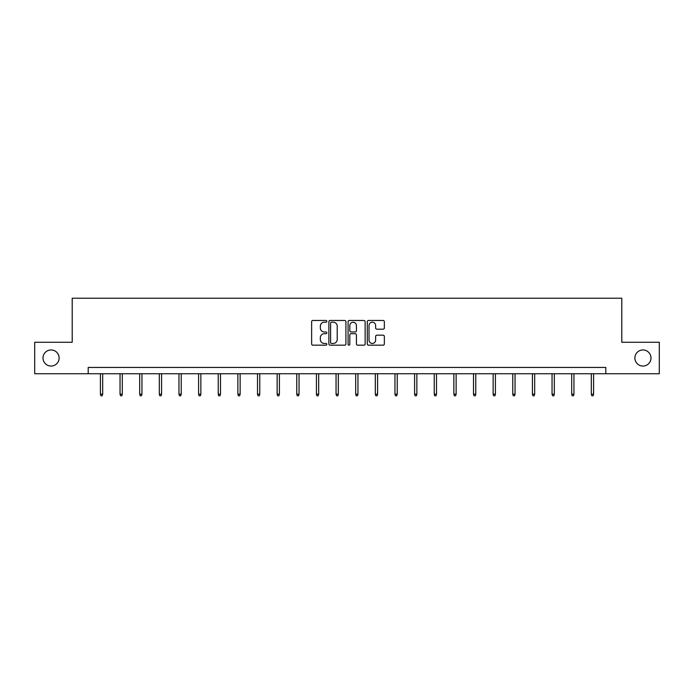 <?xml version="1.0" encoding="UTF-8"?>
<svg xmlns="http://www.w3.org/2000/svg" width="694" height="694" viewBox="0 0 694 694"><rect width="100%" height="100%" fill="white"/><g stroke="black" fill="none" stroke-linecap="round" stroke-linejoin="round"><path stroke-width="1.04" d="M326.857 321.339A0.868 0.868 0 0 0 325.998 320.472L312.864 320.472A1.232 1.232 0 0 0 311.632 321.704L311.632 343.946A1.232 1.232 0 0 0 312.864 345.178L325.998 345.178A0.868 0.868 0 0 0 326.857 344.319A0.868 0.868 0 0 0 325.998 343.452L324.298 343.452A3.956 3.956 0 0 1 320.342 339.496L320.342 337.648A3.956 3.956 0 0 1 324.298 333.693L325.998 333.693A0.868 0.868 0 0 0 326.857 332.825A0.868 0.868 0 0 0 325.998 331.958L324.298 331.958A3.956 3.956 0 0 1 320.342 328.01L320.342 326.154A3.956 3.956 0 0 1 324.298 322.198L325.998 322.198A0.868 0.868 0 0 0 326.857 321.339M634.88 358A8.059 8.059 0 0 0 642.939 366.059A8.059 8.059 0 0 0 650.989 358A8.059 8.059 0 0 0 642.939 349.95A8.059 8.059 0 0 0 634.88 358M43.011 358A8.059 8.059 0 0 0 51.061 366.059A8.059 8.059 0 0 0 59.12 358A8.059 8.059 0 0 0 51.061 349.95A8.059 8.059 0 0 0 43.011 358M383.105 329.182A1.232 1.232 0 0 0 384.346 327.95L384.346 321.704A1.232 1.232 0 0 0 383.105 320.472L368.531 320.472A1.232 1.232 0 0 0 367.291 321.704L367.291 343.946A1.232 1.232 0 0 0 368.531 345.178L383.105 345.178A1.232 1.232 0 0 0 384.346 343.946L384.346 336.408A1.232 1.232 0 0 0 383.105 335.176L376.868 335.176A1.232 1.232 0 0 0 375.636 336.408L375.636 340.147A3.305 3.305 0 0 1 372.331 343.452A3.305 3.305 0 0 1 369.026 340.147L369.026 325.503A3.305 3.305 0 0 1 372.331 322.198A3.305 3.305 0 0 1 375.636 325.503L375.636 327.95A1.232 1.232 0 0 0 376.868 329.182L383.105 329.182M88.199 373.736L34.7 373.736L34.7 342.263L72.211 342.263L72.211 298.212L621.789 298.212L621.789 342.263L659.3 342.263L659.3 373.736L605.801 373.736L605.801 367.438L88.199 367.438L88.199 373.736L605.801 373.736M345.916 321.704A1.232 1.232 0 0 0 344.684 320.472L330.101 320.472A1.232 1.232 0 0 0 328.869 321.704L328.869 343.946A1.232 1.232 0 0 0 330.101 345.178L344.684 345.178A1.232 1.232 0 0 0 345.916 343.946L345.916 321.704M349.316 320.472L363.899 320.472A1.232 1.232 0 0 1 365.131 321.704L365.131 343.946A1.232 1.232 0 0 1 363.899 345.178L357.653 345.178A1.232 1.232 0 0 1 356.421 343.946L356.421 334.924A1.232 1.232 0 0 0 355.189 333.693L351.043 333.693A1.232 1.232 0 0 0 349.811 334.924L349.811 344.319A0.868 0.868 0 0 1 348.943 345.178A0.868 0.868 0 0 1 348.084 344.319L348.084 321.704A1.232 1.232 0 0 1 349.316 320.472M331.463 322.198A0.868 0.868 0 0 0 330.596 323.066L330.596 342.584A0.868 0.868 0 0 0 331.463 343.452L333.25 343.452A3.956 3.956 0 0 0 337.206 339.496L337.206 326.154A3.956 3.956 0 0 0 333.25 322.198L331.463 322.198M356.421 325.564A3.305 3.305 0 0 0 353.116 322.259A3.305 3.305 0 0 0 349.811 325.564L349.811 330.726A1.232 1.232 0 0 0 351.043 331.958L355.189 331.958A1.232 1.232 0 0 0 356.421 330.726L356.421 325.564M102.677 394.157L102.174 395.788L100.908 395.788L100.404 394.157L102.677 394.157L102.677 373.736M100.404 394.157L100.404 373.736M122.309 394.157L121.806 395.788L120.548 395.788L120.045 394.157L122.309 394.157L122.309 373.736M120.045 394.157L120.045 373.736M141.949 394.157L141.446 395.788L140.188 395.788L139.685 394.157L141.949 394.157L141.949 373.736M139.685 394.157L139.685 373.736M161.581 394.157L161.077 395.788L159.82 395.788L159.316 394.157L161.581 394.157L161.581 373.736M159.316 394.157L159.316 373.736M181.221 394.157L180.718 395.788L179.46 395.788L178.957 394.157L181.221 394.157L181.221 373.736M178.957 394.157L178.957 373.736M200.861 394.157L200.358 395.788L199.091 395.788L198.588 394.157L200.861 394.157L200.861 373.736M198.588 394.157L198.588 373.736M220.492 394.157L219.989 395.788L218.731 395.788L218.228 394.157L220.492 394.157L220.492 373.736M218.228 394.157L218.228 373.736M240.133 394.157L239.63 395.788L238.372 395.788L237.869 394.157L240.133 394.157L240.133 373.736M237.869 394.157L237.869 373.736M259.764 394.157L259.261 395.788L258.003 395.788L257.5 394.157L259.764 394.157L259.764 373.736M257.5 394.157L257.5 373.736M279.404 394.157L278.901 395.788L277.643 395.788L277.14 394.157L279.404 394.157L279.404 373.736M277.14 394.157L277.14 373.736M299.045 394.157L298.541 395.788L297.275 395.788L296.772 394.157L299.045 394.157L299.045 373.736M296.772 394.157L296.772 373.736M318.676 394.157L318.173 395.788L316.915 395.788L316.412 394.157L318.676 394.157L318.676 373.736M316.412 394.157L316.412 373.736M338.316 394.157L337.813 395.788L336.555 395.788L336.052 394.157L338.316 394.157L338.316 373.736M336.052 394.157L336.052 373.736M357.948 394.157L357.445 395.788L356.187 395.788L355.684 394.157L357.948 394.157L357.948 373.736M355.684 394.157L355.684 373.736M377.588 394.157L377.085 395.788L375.827 395.788L375.324 394.157L377.588 394.157L377.588 373.736M375.324 394.157L375.324 373.736M397.228 394.157L396.725 395.788L395.459 395.788L394.955 394.157L397.228 394.157L397.228 373.736M394.955 394.157L394.955 373.736M416.86 394.157L416.357 395.788L415.099 395.788L414.596 394.157L416.86 394.157L416.86 373.736M414.596 394.157L414.596 373.736M436.5 394.157L435.997 395.788L434.739 395.788L434.236 394.157L436.5 394.157L436.5 373.736M434.236 394.157L434.236 373.736M456.131 394.157L455.628 395.788L454.37 395.788L453.867 394.157L456.131 394.157L456.131 373.736M453.867 394.157L453.867 373.736M475.772 394.157L475.269 395.788L474.011 395.788L473.508 394.157L475.772 394.157L475.772 373.736M473.508 394.157L473.508 373.736M495.412 394.157L494.909 395.788L493.642 395.788L493.139 394.157L495.412 394.157L495.412 373.736M493.139 394.157L493.139 373.736M515.043 394.157L514.54 395.788L513.282 395.788L512.779 394.157L515.043 394.157L515.043 373.736M512.779 394.157L512.779 373.736M534.684 394.157L534.18 395.788L532.923 395.788L532.419 394.157L534.684 394.157L534.684 373.736M532.419 394.157L532.419 373.736M554.315 394.157L553.812 395.788L552.554 395.788L552.051 394.157L554.315 394.157L554.315 373.736M552.051 394.157L552.051 373.736M573.955 394.157L573.452 395.788L572.194 395.788L571.691 394.157L573.955 394.157L573.955 373.736M571.691 394.157L571.691 373.736M593.596 394.157L593.092 395.788L591.826 395.788L591.323 394.157L593.596 394.157L593.596 373.736M591.323 394.157L591.323 373.736"/></g></svg>
